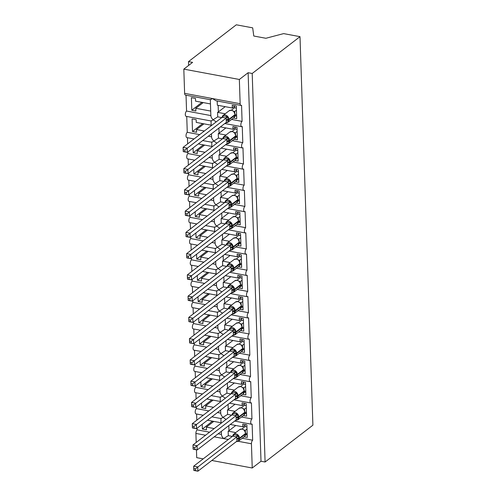 <?xml version="1.0" encoding="UTF-8"?>
<svg xmlns="http://www.w3.org/2000/svg" width="496" height="496" viewBox="0 0 496 496"><rect width="100%" height="100%" fill="white"/><g stroke="black" fill="none" stroke-linecap="round" stroke-linejoin="round"><path stroke-width="0.74" d="M242.191 438.259L252.662 440.206A2.784 1.24 100.5 0 0 251.435 443.771L252.235 468.001L261.008 461.249L265.087 462.005L312.895 425.19L300.006 36.661L283.631 33.61L265.868 38.273L253.778 36.022L252.681 27.85L236.307 24.8L188.505 61.616L188.629 65.422M210.85 115.574L186.558 111.054L186.031 95.195M210.701 111.067L195.796 108.295L195.889 111.017L191.803 110.255L191.388 97.675L195.474 98.431L195.56 101.153L210.459 103.931M203.217 102.579L195.796 108.295M221.755 117.608L217.725 116.858L213.088 119.784C211.544 118.178 210.819 116.777 210.918 115.587M216.188 121.892L213.088 119.784C211.637 120.881 210.967 121.185 211.085 120.689M252.662 440.206L252.129 424.055A2.784 1.24 -79.5 0 1 251.534 424.241A2.784 1.24 -79.5 0 1 250.74 421.91A2.784 1.24 -79.5 0 1 251.956 418.953L251.422 402.802A2.784 1.24 -79.5 0 1 250.827 402.988A2.784 1.24 -79.5 0 1 250.04 400.656A2.784 1.24 -79.5 0 1 251.255 397.699L250.716 381.548A2.784 1.24 -79.5 0 1 250.12 381.728A2.784 1.24 -79.5 0 1 249.333 379.397A2.784 1.24 -79.5 0 1 250.548 376.445L250.009 360.294A2.784 1.24 -79.5 0 1 249.42 360.474A2.784 1.24 -79.5 0 1 248.626 358.143A2.784 1.24 -79.5 0 1 249.841 355.192L249.308 339.035A2.784 1.24 -79.5 0 1 248.713 339.221A2.784 1.24 -79.5 0 1 247.919 336.889A2.784 1.24 -79.5 0 1 249.135 333.938L248.601 317.781A2.784 1.24 -79.5 0 1 248.006 317.967A2.784 1.24 -79.5 0 1 247.219 315.636A2.784 1.24 -79.5 0 1 248.434 312.678L247.895 296.527A2.784 1.24 -79.5 0 1 247.306 296.713A2.784 1.24 -79.5 0 1 246.512 294.382A2.784 1.24 -79.5 0 1 247.727 291.425L247.194 275.274A2.784 1.24 -79.5 0 1 246.599 275.46A2.784 1.24 -79.5 0 1 245.805 273.129A2.784 1.24 -79.5 0 1 247.02 270.171L246.487 254.02A2.784 1.24 -79.5 0 1 245.892 254.206A2.784 1.24 -79.5 0 1 245.105 251.875A2.784 1.24 -79.5 0 1 246.32 248.918L245.78 232.767A2.784 1.24 -79.5 0 1 245.185 232.946A2.784 1.24 -79.5 0 1 244.398 230.621A2.784 1.24 -79.5 0 1 245.613 227.664L245.074 211.513A2.784 1.24 -79.5 0 1 244.485 211.693A2.784 1.24 -79.5 0 1 243.691 209.362A2.784 1.24 -79.5 0 1 244.906 206.41L244.373 190.253A2.784 1.24 -79.5 0 1 243.778 190.439A2.784 1.24 -79.5 0 1 242.984 188.108A2.784 1.24 -79.5 0 1 244.199 185.157L243.666 169A2.784 1.24 -79.5 0 1 243.071 169.186A2.784 1.24 -79.5 0 1 242.284 166.854A2.784 1.24 -79.5 0 1 243.499 163.903L242.959 147.746A2.784 1.24 -79.5 0 1 242.364 147.932A2.784 1.24 -79.5 0 1 241.577 145.601A2.784 1.24 -79.5 0 1 242.792 142.643L242.259 126.492A2.784 1.24 -79.5 0 1 241.664 126.678A2.784 1.24 -79.5 0 1 240.87 124.347A2.784 1.24 -79.5 0 1 242.085 121.39L231.613 119.443M242.085 121.39L241.552 105.239A2.784 1.24 -79.5 0 1 240.957 105.425L216.008 100.781L212.387 98.53C210.93 99.628 210.261 99.932 210.378 99.436M240.957 105.425A2.784 1.24 -79.5 0 1 240.151 103.701L184.624 93.36A2.784 1.24 -79.5 0 0 185.43 95.083L210.378 99.727M211.55 136.828L208.308 136.226M199.665 134.614L187.265 132.308L186.738 116.448M204.352 131.012L196.503 129.549L196.596 132.271L192.51 131.508L192.095 118.928L196.174 119.691L196.267 122.407L211.166 125.184M203.924 123.833L196.503 129.549M222.462 138.861L218.432 138.111L213.795 141.044C212.251 139.432 211.525 138.031 211.618 136.84M216.895 143.146L213.795 141.044C212.344 142.135 211.674 142.439 211.792 141.943M242.792 142.643L232.32 140.697M212.257 158.081L209.014 157.48M200.372 155.874L187.965 153.562L187.916 151.937M205.053 152.266L197.21 150.803L197.296 153.524L193.217 152.762L193.056 147.975M198.326 143.914L211.873 146.438M187.643 143.877L187.438 137.708M204.631 145.086L197.21 150.803M223.163 160.115L219.139 159.365L214.501 162.297C212.958 160.685 212.232 159.29 212.325 158.1M217.601 164.405L214.501 162.297C213.044 163.395 212.375 163.692 212.493 163.196M243.499 163.903L233.021 161.95M212.964 179.341L209.721 178.734M201.078 177.128L188.672 174.815L188.616 173.191M205.759 173.519L197.916 172.056L198.003 174.778L193.924 174.022L193.762 169.229M199.032 165.168L212.573 167.691M188.35 165.131L188.145 158.962M205.338 166.346L197.916 172.056M223.87 181.369L219.846 180.618L215.208 183.551C213.664 181.939 212.939 180.544 213.032 179.354M218.302 185.659L215.208 183.551C213.751 184.648 213.082 184.946 213.199 184.45M244.199 185.157L233.728 183.204M213.671 200.595L210.422 199.987M201.785 198.381L189.379 196.069L189.323 194.444M206.466 194.773L198.617 193.316L198.71 196.032L194.624 195.275L194.469 190.483M199.739 186.422L213.28 188.945M189.057 186.384L188.852 180.215M206.038 187.6L198.617 193.316M224.576 202.622L220.546 201.872L215.909 204.805C214.365 203.199 213.64 201.798 213.733 200.607M219.009 206.913L215.909 204.805C214.458 205.902 213.788 206.2 213.906 205.71M244.906 206.41L234.434 204.457M214.371 221.848L211.129 221.241M202.486 219.635L190.08 217.322L190.03 215.698M207.173 216.027L199.324 214.57L199.417 217.285L195.331 216.529L195.17 211.736M200.44 207.681L213.987 210.199M189.763 207.638L189.559 201.469M206.745 208.853L199.324 214.57M225.283 223.876L221.253 223.132L216.616 226.058C215.072 224.452 214.346 223.051 214.439 221.861M219.716 228.166L216.616 226.058C215.159 227.156 214.495 227.459 214.613 226.963M245.613 227.664L235.135 225.711M215.078 243.102L211.835 242.501M203.193 240.889L190.786 238.582L190.731 236.952M207.874 237.28L200.031 235.823L200.117 238.545L196.038 237.782L195.877 232.99M201.147 228.935L214.694 231.452M190.464 228.892L190.259 222.723M207.452 230.107L200.031 235.823M225.984 245.136L221.96 244.385L217.322 247.312C215.779 245.706 215.053 244.305 215.146 243.114M220.416 249.42L217.322 247.312C215.865 248.409 215.196 248.713 215.314 248.217M246.32 248.918L235.842 246.971M215.785 264.356L212.542 263.754M203.899 262.142L191.493 259.836L191.437 258.205M208.58 258.54L200.731 257.077L200.824 259.799L196.738 259.036L196.583 254.243M201.853 250.189L215.394 252.712M191.171 250.151L190.966 243.976M208.153 251.36L200.731 257.077M226.691 266.389L222.661 265.639L218.029 268.565C216.479 266.96 215.76 265.558 215.853 264.368M221.123 270.673L218.029 268.565C216.572 269.663 215.903 269.967 216.02 269.471M247.02 270.171L236.549 268.224M216.485 285.609L213.243 285.008M204.606 283.396L192.2 281.089L192.144 279.459M209.287 279.794L201.438 278.33L201.531 281.052L197.445 280.29L197.29 275.497M202.554 271.442L216.101 273.966M191.878 271.405L191.673 265.23M208.859 272.614L201.438 278.33M227.397 287.643L223.367 286.893L218.73 289.819C217.186 288.213 216.461 286.812 216.554 285.622M221.83 291.927L218.73 289.819C217.279 290.916 216.609 291.22 216.727 290.724M247.727 291.425L237.255 289.478M217.192 306.863L213.95 306.261M205.307 304.656L192.901 302.343L192.851 300.719M209.994 301.047L202.145 299.584L202.232 302.306L198.152 301.543L197.991 296.757M203.261 292.696L216.808 295.219M192.578 292.659L192.374 286.483M209.566 293.868L202.145 299.584M228.098 308.896L224.074 308.146L219.437 311.079C217.893 309.467 217.167 308.066 217.26 306.875M222.537 313.181L219.437 311.079C217.98 312.176 217.316 312.474 217.428 311.978M248.434 312.678L237.956 310.732M217.899 328.123L214.656 327.515M206.014 325.909L193.607 323.597L193.552 321.972M210.695 322.301L202.852 320.838L202.938 323.559L198.859 322.803L198.698 318.01M203.968 313.949L217.515 316.473M193.285 313.912L193.08 307.743M210.273 315.121L202.852 320.838M228.805 330.15L224.781 329.4L220.143 332.332C218.6 330.72 217.874 329.325 217.967 328.135M223.237 334.44L220.143 332.332C218.686 333.43 218.017 333.727 218.135 333.231M249.135 333.938L238.663 331.985M218.606 349.376L215.363 348.769M206.72 347.163L194.314 344.85L194.258 343.226M211.401 343.554L203.552 342.091L203.645 344.813L199.559 344.057L199.404 339.264M204.674 335.203L218.215 337.726M193.992 335.166L193.787 328.997M210.974 336.381L203.552 342.091M229.512 351.404L225.482 350.653L220.844 353.586C219.3 351.974 218.575 350.579 218.674 349.389M223.944 355.694L220.844 353.586C219.393 354.683 218.724 354.981 218.841 354.485M249.841 355.192L239.37 353.239M219.306 370.63L216.064 370.022M207.421 368.416L195.015 366.104L194.965 364.479M212.108 364.808L204.259 363.351L204.352 366.067L200.266 365.31L200.105 360.518M205.375 356.457L218.922 358.98M194.699 356.419L194.494 350.25M211.68 357.635L204.259 363.351M230.218 372.657L226.188 371.907L221.551 374.84C220.007 373.234 219.282 371.833 219.375 370.642M224.651 376.948L221.551 374.84C220.1 375.937 219.43 376.235 219.548 375.745M250.548 376.445L240.076 374.492M220.013 391.883L216.771 391.282M208.128 389.67L195.722 387.357L195.666 385.733M212.809 386.062L204.966 384.605L205.053 387.326L200.973 386.564L200.812 381.771M206.082 377.716L219.629 380.234M195.399 377.673L195.195 371.504M212.387 378.888L204.966 384.605M230.919 393.911L226.895 393.167L222.258 396.093C220.714 394.487 219.988 393.086 220.081 391.896M225.358 398.201L222.258 396.093C220.801 397.191 220.131 397.494 220.249 396.998M251.255 397.699L240.777 395.746M220.72 413.137L217.477 412.536M208.835 410.924L196.428 408.617L196.373 406.987M213.516 407.315L205.666 405.858L205.759 408.58L201.674 407.817L201.519 403.025M206.789 398.97L220.329 401.487M196.106 398.927L195.901 392.758M213.088 400.142L205.666 405.858M231.626 415.171L227.602 414.42L222.964 417.347C221.421 415.741 220.695 414.34 220.788 413.149M226.058 419.455L222.964 417.347C221.507 418.444 220.838 418.748 220.956 418.252M251.956 418.953L241.484 417.006M217.205 100.998L217.341 105.208L232.308 107.998L232.221 105.276L236.301 106.039L236.722 118.618L233.467 118.011M225.221 113.776L217.577 112.35L217.725 116.858M225.184 106.671L218.376 111.91A4.08 1.624 178.1 0 1 217.577 112.35M220.416 126.902L233.015 129.251L232.922 126.53L237.007 127.292L237.423 139.872L234.174 139.264M225.928 135.03L218.283 133.604L218.432 138.111M225.891 127.925L219.083 133.17A4.08 1.624 178.1 0 1 218.283 133.604M221.117 148.161L233.721 150.505L233.628 147.783L237.714 148.546L238.13 161.126L234.881 160.524M226.635 156.283L218.99 154.857L219.139 159.365M226.598 149.178L219.79 154.423A4.08 1.624 178.1 0 1 218.99 154.857M221.824 169.415L234.422 171.759L234.335 169.037L238.415 169.799L238.836 182.379L235.581 181.778M227.335 177.537L219.691 176.111L219.846 180.618M227.304 170.432L220.497 175.677A4.08 1.624 178.1 0 1 219.691 176.111M222.53 190.669L235.129 193.012L235.042 190.29L239.122 191.053L239.537 203.633L236.288 203.031M228.042 198.791L220.398 197.371L220.546 201.872M228.005 191.685L221.197 196.931A4.08 1.624 178.1 0 1 220.398 197.371M223.231 211.922L235.836 214.266L235.743 211.55L239.828 212.307L240.244 224.893L236.995 224.285M228.749 220.044L221.104 218.624L221.253 223.132M228.712 212.939L221.904 218.184A4.08 1.624 178.1 0 1 221.104 218.624M223.938 233.176L236.542 235.519L236.449 232.804L240.535 233.56L240.951 246.146L237.696 245.539M229.45 241.298L221.811 239.878L221.96 244.385M229.419 234.199L222.611 239.438A4.08 1.624 178.1 0 1 221.811 239.878M224.645 254.429L237.243 256.779L237.156 254.057L241.236 254.814L241.657 267.4L238.402 266.792M230.156 262.558L222.512 261.132L222.661 265.639M230.119 255.452L223.318 260.691A4.08 1.624 178.1 0 1 222.512 261.132M225.351 275.683L237.95 278.033L237.857 275.311L241.943 276.074L242.358 288.653L239.109 288.046M230.863 283.811L223.219 282.385L223.367 286.893M230.826 276.706L224.018 281.945A4.08 1.624 178.1 0 1 223.219 282.385M226.052 296.937L238.657 299.286L238.564 296.565L242.649 297.327L243.065 309.907L239.816 309.299M231.57 305.065L223.925 303.639L224.074 308.146M231.533 297.96L224.725 303.205A4.08 1.624 178.1 0 1 223.925 303.639M226.759 318.196L239.357 320.54L239.27 317.818L243.35 318.581L243.772 331.161L240.517 330.559M232.271 326.318L224.632 324.892L224.781 329.4M232.24 319.213L225.432 324.458A4.08 1.624 178.1 0 1 224.632 324.892M227.466 339.45L240.064 341.794L239.977 339.072L244.057 339.834L244.478 352.414L241.223 351.813M232.977 347.572L225.333 346.152L225.482 350.653M232.94 340.467L226.133 345.712A4.08 1.624 178.1 0 1 225.333 346.152M228.166 360.704L240.771 363.047L240.678 360.325L244.764 361.088L245.179 373.674L241.93 373.066M233.684 368.826L226.04 367.406L226.188 371.907M233.647 361.72L226.839 366.966A4.08 1.624 178.1 0 1 226.04 367.406M228.873 381.957L241.478 384.301L241.385 381.585L245.47 382.342L245.886 394.928L242.637 394.32M234.391 390.079L226.746 388.659L226.895 393.167M234.354 382.98L227.546 388.219A4.08 1.624 178.1 0 1 226.746 388.659M229.58 403.211L242.178 405.561L242.091 402.839L246.171 403.595L246.593 416.181L243.338 415.574M235.092 411.333L227.447 409.913L227.602 414.42M235.061 404.234L228.253 409.473A4.08 1.624 178.1 0 1 227.447 409.913M221.421 434.391L218.178 433.789M209.541 432.177L197.135 429.871L197.079 428.24M214.222 428.575L206.373 427.112L206.466 429.834L202.38 429.071L202.225 424.278M207.489 420.224L221.036 422.747M196.813 420.186L196.608 414.011M213.795 421.395L206.373 427.112M232.333 436.424L228.303 435.674L228.154 431.167L235.798 432.593M221.489 434.403C221.396 435.593 222.121 436.995 223.665 438.6L228.303 435.674M230.287 424.464L242.885 426.814L242.798 424.092L246.878 424.849L247.293 437.435L244.044 436.827M235.761 425.487L228.954 430.726A4.08 1.624 178.1 0 1 228.154 431.167M188.505 61.616L192.591 62.378L183.818 69.13L239.345 79.472L248.118 72.714L261.008 461.249M239.345 79.472L240.151 103.701M211.079 120.987L186.13 116.337A2.784 1.24 -79.5 0 1 185.343 114.006A2.784 1.24 -79.5 0 1 186.558 111.054M183.818 69.13L184.624 93.36M197.135 429.871A2.784 1.24 100.5 0 0 195.901 433.436L196.199 442.451M196.447 449.804L196.707 457.665L203.186 458.868M203.224 415.245L196.001 413.9A2.784 1.24 -79.5 0 1 195.213 411.568A2.784 1.24 -79.5 0 1 196.428 408.617M202.517 393.991L195.3 392.646A2.784 1.24 -79.5 0 1 194.506 390.315A2.784 1.24 -79.5 0 1 195.722 387.357M201.816 372.738L194.593 371.392A2.784 1.24 -79.5 0 1 193.8 369.061A2.784 1.24 -79.5 0 1 195.015 366.104M201.109 351.484L193.886 350.139A2.784 1.24 -79.5 0 1 193.099 347.808A2.784 1.24 -79.5 0 1 194.314 344.85M200.403 330.224L193.186 328.885A2.784 1.24 -79.5 0 1 192.392 326.554A2.784 1.24 -79.5 0 1 193.607 323.597M199.702 308.971L192.479 307.625A2.784 1.24 -79.5 0 1 191.685 305.3A2.784 1.24 -79.5 0 1 192.901 302.343M198.995 287.717L191.772 286.372A2.784 1.24 -79.5 0 1 190.979 284.041A2.784 1.24 -79.5 0 1 192.2 281.089M198.288 266.464L191.065 265.118A2.784 1.24 -79.5 0 1 190.278 262.787A2.784 1.24 -79.5 0 1 191.493 259.836M197.582 245.21L190.365 243.865A2.784 1.24 -79.5 0 1 189.571 241.533A2.784 1.24 -79.5 0 1 190.786 238.582M196.881 223.956L189.658 222.611A2.784 1.24 -79.5 0 1 188.864 220.28A2.784 1.24 -79.5 0 1 190.08 217.322M196.174 202.703L188.951 201.357A2.784 1.24 -79.5 0 1 188.164 199.026A2.784 1.24 -79.5 0 1 189.379 196.069M195.467 181.449L188.244 180.104A2.784 1.24 -79.5 0 1 187.457 177.773A2.784 1.24 -79.5 0 1 188.672 174.815M194.761 160.189L187.544 158.85A2.784 1.24 -79.5 0 1 186.75 156.519A2.784 1.24 -79.5 0 1 187.965 153.562M194.06 138.936L186.837 137.59A2.784 1.24 -79.5 0 1 186.043 135.259A2.784 1.24 -79.5 0 1 187.265 132.308M232.308 107.998L234.503 106.305M233.015 129.251L235.209 127.559M233.721 150.505L235.91 148.819M234.422 171.759L236.617 170.072M235.129 193.012L237.324 191.326M235.836 214.266L238.03 212.579M236.542 235.519L238.731 233.833M237.243 256.779L239.438 255.087M237.95 278.033L240.145 276.34M238.657 299.286L240.845 297.594M239.357 320.54L241.552 318.854M240.064 341.794L242.259 340.107M240.771 363.047L242.966 361.361M241.478 384.301L243.666 382.614M242.178 405.561L244.373 403.868M242.885 426.814L245.08 425.122M252.235 468.001L211.829 460.48M248.118 72.714L252.204 73.476L265.087 462.005M300.006 36.661L252.204 73.476M202.38 429.071L212.462 421.147M201.674 407.817L211.761 399.894M200.973 386.564L211.054 378.64M200.266 365.31L210.347 357.387M199.559 344.057L209.641 336.133M198.859 322.803L208.94 314.873M198.152 301.543L208.233 293.62M197.445 280.29L207.526 272.366M196.738 259.036L206.826 251.112M196.038 237.782L206.119 229.859M195.331 216.529L205.412 208.605M194.624 195.275L204.705 187.352M193.924 174.022L204.005 166.098M193.217 152.762L203.298 144.838M192.51 131.508L202.591 123.585M191.803 110.255L201.884 102.331M212.468 421.302L213.633 421.519M211.761 400.049L212.927 400.266M211.06 378.795L212.226 379.012M210.354 357.542L211.519 357.759M209.647 336.288L210.812 336.505M208.946 315.034L210.112 315.251M208.239 293.775L209.405 293.992M207.533 272.521L208.698 272.738M206.826 251.267L207.991 251.484M206.125 230.014L207.291 230.231M205.418 208.76L206.584 208.977M204.712 187.507L205.877 187.724M204.005 166.253L205.17 166.47M203.304 144.993L204.47 145.21M202.597 123.74L203.763 123.957M201.891 102.486L203.056 102.703M245.743 433.225A0.93 0.372 178.1 0 1 245.632 433.405A3.987 3.199 -127.6 0 0 241.998 429.096A3.987 3.199 -127.6 0 0 239.686 429.592L233.548 434.322A3.987 3.199 52.4 0 1 235.86 433.826A3.987 3.199 52.4 0 1 239.494 438.135L239.506 438.644A3.987 3.199 52.4 0 1 238.433 441.155L244.571 436.424A3.987 3.199 -127.6 0 0 245.65 433.919A0.93 0.372 -1.9 0 0 245.762 433.733L244.454 430.385M244.193 430.038L245.272 430.361L244.677 430.677L243.927 429.902M193.812 468.571L193.868 470.27L195.498 470.574L195.443 468.875L193.812 468.571L193.682 466.19L197.768 466.947L197.904 471.2L193.824 470.437L193.682 466.19L232.705 436.133L233.263 434.589L238.365 435.538L238.545 441.018L237.255 441.415A2.04 0.372 92.7 0 0 237.131 441.037M195.443 468.875L236.79 436.895L232.705 436.133A2.04 1.358 110.9 0 0 233.988 434.626M195.498 470.574L197.904 471.2L236.97 441.118L236.79 436.895M247.157 433.268L245.725 434.372M245.055 424.514L245.123 426.566L241.967 429.003M247.014 429.015L245.272 430.361M245.123 426.566L246.946 426.907M245.235 430.392L245.427 432.165M238.365 435.538L236.828 436.864M238.545 441.018L237.491 440.987M247.213 434.986L245.663 434.694M245.036 411.971A0.93 0.372 178.1 0 1 244.925 412.151A3.987 3.199 -127.6 0 0 241.292 407.842A3.987 3.199 -127.6 0 0 238.985 408.338L232.841 413.069A3.987 3.199 52.4 0 1 235.154 412.573A3.987 3.199 52.4 0 1 238.787 416.882L238.805 417.39A3.987 3.199 52.4 0 1 237.727 419.895L243.865 415.171A3.987 3.199 -127.6 0 0 244.943 412.666A0.93 0.372 -1.9 0 0 245.055 412.48L243.747 409.132M243.486 408.785L244.565 409.107L243.97 409.423L243.22 408.648M193.105 447.318L193.161 449.016L194.792 449.32L194.736 447.621L193.105 447.318L192.975 444.937L197.061 445.693L197.203 449.946L193.118 449.184L192.975 444.937L232.041 414.848L232.556 413.329L237.658 414.284L237.838 419.765L236.549 420.162A2.04 0.372 92.7 0 0 236.425 419.783M194.736 447.621L236.084 415.642L231.998 414.879M194.792 449.32L197.203 449.946L236.263 419.864L236.084 415.642M246.45 412.015L245.024 413.118M244.354 403.26L244.423 405.313L241.261 407.749M246.314 407.762L244.565 409.107M244.423 405.313L246.239 405.654M244.528 409.138L244.72 410.905M237.658 414.284L236.121 415.611M237.838 419.765L236.784 419.734M246.512 413.732L244.962 413.441M244.33 390.718A0.93 0.372 178.1 0 1 244.224 390.898A3.987 3.199 -127.6 0 0 240.591 386.589A3.987 3.199 -127.6 0 0 238.278 387.085L232.134 391.815A3.987 3.199 52.4 0 1 234.447 391.319A3.987 3.199 52.4 0 1 238.08 395.628L238.099 396.137A3.987 3.199 52.4 0 1 237.02 398.641L243.158 393.917A3.987 3.199 -127.6 0 0 244.237 391.406A0.93 0.372 -1.9 0 0 244.348 391.226L243.046 387.878M242.78 387.531L243.865 387.853L243.263 388.17L242.513 387.395M192.398 426.064L192.454 427.763L194.085 428.067L194.029 426.368L192.398 426.064L192.274 423.683L196.354 424.44L196.497 428.693L192.411 427.93L192.274 423.683L231.297 393.626L231.849 392.076L236.952 393.03L237.138 398.511L235.848 398.908A2.04 0.372 92.7 0 0 235.724 398.53M194.029 426.368L235.377 394.388L231.297 393.626M194.085 428.067L196.497 428.693L235.557 398.61L235.377 394.388M245.749 390.761L244.317 391.865M243.648 382.007L243.716 384.059L240.56 386.496M245.607 386.508L243.865 387.853M243.716 384.059L245.539 384.4M243.821 387.878L244.013 389.651M236.952 393.03L235.42 394.357M237.138 398.511L236.084 398.48M245.805 392.472L244.255 392.187M243.629 369.464A0.93 0.372 178.1 0 1 243.517 369.644A3.987 3.199 -127.6 0 0 239.884 365.335A3.987 3.199 -127.6 0 0 237.572 365.831L231.434 370.562A3.987 3.199 52.4 0 1 233.746 370.066A3.987 3.199 52.4 0 1 237.379 374.375L237.392 374.883A3.987 3.199 52.4 0 1 236.313 377.388L242.457 372.657A3.987 3.199 -127.6 0 0 243.536 370.152A0.93 0.372 -1.9 0 0 243.641 369.973L242.339 366.625M242.079 366.277L243.158 366.6L242.563 366.91L241.812 366.141M191.692 404.81L191.754 406.509L193.384 406.813L193.328 405.114L191.692 404.81L191.568 402.423L195.647 403.186L195.79 407.439L191.71 406.677L191.568 402.423L230.59 372.372L231.142 370.822L236.251 371.771L236.431 377.258L235.141 377.648A2.04 0.372 92.7 0 0 235.017 377.276M193.328 405.114L234.67 373.135L230.59 372.372M193.384 406.813L195.79 407.439L234.856 377.357L234.67 373.135M245.043 369.508L243.61 370.605M242.941 360.747L243.009 362.805L239.853 365.236M244.9 365.254L243.158 366.6M243.009 362.805L244.832 363.146M243.114 366.625L243.307 368.398M236.251 371.771L234.713 373.097M236.431 377.258L235.377 377.22M245.098 371.219L243.548 370.934M242.922 348.204A0.93 0.372 178.1 0 1 242.811 348.39A3.987 3.199 -127.6 0 0 239.177 344.081A3.987 3.199 -127.6 0 0 236.865 344.577L230.727 349.308A3.987 3.199 52.4 0 1 233.039 348.812A3.987 3.199 52.4 0 1 236.673 353.121L236.691 353.629A3.987 3.199 52.4 0 1 235.612 356.134L241.75 351.404A3.987 3.199 -127.6 0 0 242.829 348.899A0.93 0.372 -1.9 0 0 242.941 348.719L241.633 345.371M241.372 345.018L242.451 345.346L241.856 345.656L241.106 344.887M190.991 383.557L191.047 385.249L192.677 385.553L192.622 383.861L190.991 383.557L190.861 381.17L194.947 381.932L195.083 386.179L191.003 385.423L190.861 381.17L229.927 351.087L230.442 349.568L235.544 350.517L235.724 356.004L234.434 356.395A2.04 0.372 92.7 0 0 234.31 356.016M192.622 383.861L233.969 351.875L229.884 351.118M192.677 385.553L195.083 386.179L234.149 356.097L233.969 351.875M244.336 348.248L242.904 349.351M242.24 339.493L242.308 341.552L239.146 343.982M244.193 344.001L242.451 345.346M242.308 341.552L244.125 341.893M242.414 345.371L242.606 347.144M235.544 350.517L234.007 351.844M235.724 356.004L234.67 355.967M244.392 349.965L242.848 349.68M242.215 326.951A0.93 0.372 178.1 0 1 242.104 327.137A3.987 3.199 -127.6 0 0 238.477 322.828A3.987 3.199 -127.6 0 0 236.164 323.324L230.02 328.054A3.987 3.199 52.4 0 1 232.333 327.552A3.987 3.199 52.4 0 1 235.966 331.867L235.984 332.376A3.987 3.199 52.4 0 1 234.906 334.881L241.044 330.15A3.987 3.199 -127.6 0 0 242.122 327.645A0.93 0.372 -1.9 0 0 242.234 327.465L240.932 324.111M240.665 323.764L241.744 324.086L241.149 324.403L240.399 323.634M190.284 362.297L190.34 363.996L191.971 364.3L191.915 362.601L190.284 362.297L190.154 359.916L194.24 360.679L194.382 364.926L190.297 364.169L190.154 359.916L229.22 329.834L229.735 328.315L234.837 329.263L235.023 334.75L233.728 335.141A2.04 0.372 92.7 0 0 233.61 334.763M191.915 362.601L233.263 330.621L229.177 329.865M191.971 364.3L194.382 364.926L233.405 334.874L233.263 330.621M243.629 326.994L242.203 328.098M241.533 318.24L241.602 320.298L238.44 322.729M243.493 322.747L241.744 324.086M241.602 320.298L243.418 320.633M241.707 324.117L241.899 325.891M234.837 329.263L233.3 330.59M235.023 334.75L233.969 334.713M243.691 328.712L242.141 328.426M241.509 305.697A0.93 0.372 178.1 0 1 241.403 305.883A3.987 3.199 -127.6 0 0 237.77 301.574A3.987 3.199 -127.6 0 0 235.457 302.07L229.319 306.795A3.987 3.199 52.4 0 1 231.626 306.299A3.987 3.199 52.4 0 1 235.259 310.608L235.278 311.122A3.987 3.199 52.4 0 1 234.199 313.627L240.343 308.896A3.987 3.199 -127.6 0 0 241.416 306.392A0.93 0.372 -1.9 0 0 241.527 306.206L240.225 302.858M239.965 302.51L241.044 302.833L240.442 303.149L239.692 302.374M189.577 341.043L189.633 342.742L191.27 343.046L191.208 341.347L189.577 341.043L189.453 338.663L193.533 339.425L193.676 343.672L189.59 342.916L189.453 338.663L228.476 308.611L229.028 307.061L234.131 308.01L234.317 313.497L233.027 313.887A2.04 0.372 92.7 0 0 232.903 313.509M191.208 341.347L232.556 309.368L228.476 308.611M191.27 343.046L193.676 343.672L232.698 313.621L232.556 309.368M242.928 305.741L241.496 306.844M240.827 296.986L240.895 299.045L237.739 301.475M242.786 301.494L241.044 302.833M240.895 299.045L242.718 299.379M241 302.864L241.192 304.637M234.131 308.01L232.599 309.337M234.317 313.497L233.263 313.46M242.984 307.458L241.434 307.167M240.808 284.444A0.93 0.372 178.1 0 1 240.696 284.63A3.987 3.199 -127.6 0 0 237.063 280.314A3.987 3.199 -127.6 0 0 234.751 280.817L228.613 285.541A3.987 3.199 52.4 0 1 230.925 285.045A3.987 3.199 52.4 0 1 234.558 289.354L234.571 289.869A3.987 3.199 52.4 0 1 233.492 292.373L239.636 287.643A3.987 3.199 -127.6 0 0 240.715 285.138A0.93 0.372 -1.9 0 0 240.827 284.952L239.518 281.604M239.258 281.257L240.337 281.579L239.742 281.895L238.991 281.12M188.877 319.79L188.933 321.489L190.563 321.792L190.507 320.094L188.877 319.79L188.747 317.409L192.832 318.165L192.969 322.419L188.889 321.656L188.747 317.409L227.769 287.351L228.327 285.808L233.43 286.756L233.61 292.243L232.32 292.634A2.04 0.372 92.7 0 0 232.196 292.256M190.507 320.094L231.855 288.114L227.769 287.351M190.563 321.792L192.969 322.419L232.035 292.336L231.855 288.114M242.222 284.487L240.789 285.591M240.12 275.733L240.188 277.785L237.032 280.221M242.079 280.234L240.337 281.579M240.188 277.785L242.011 278.126M240.3 281.61L240.486 283.383M233.43 286.756L231.892 288.083M233.61 292.243L232.556 292.206M242.277 286.204L240.727 285.913M240.101 263.19A0.93 0.372 178.1 0 1 239.99 263.37A3.987 3.199 -127.6 0 0 236.356 259.061A3.987 3.199 -127.6 0 0 234.044 259.557L227.906 264.287A3.987 3.199 52.4 0 1 230.218 263.791A3.987 3.199 52.4 0 1 233.852 268.1L233.87 268.609A3.987 3.199 52.4 0 1 232.791 271.12L238.929 266.389A3.987 3.199 -127.6 0 0 240.008 263.884A0.93 0.372 -1.9 0 0 240.12 263.698L238.812 260.35M238.551 260.003L239.63 260.326L239.035 260.642L238.285 259.867M188.17 298.536L188.226 300.235L189.856 300.539L189.801 298.84L188.17 298.536L188.04 296.155L192.126 296.912L192.268 301.165L188.182 300.402L188.04 296.155L227.106 266.067L227.621 264.554L232.723 265.503L232.903 270.983L231.613 271.38A2.04 0.372 92.7 0 0 231.489 271.002M189.801 298.84L231.148 266.86L227.063 266.098M189.856 300.539L192.268 301.165L231.291 271.114L231.148 266.86M241.515 263.233L240.083 264.337M239.419 254.479L239.487 256.531L236.325 258.968M241.378 258.98L239.63 260.326M239.487 256.531L241.304 256.872M239.593 260.357L239.785 262.13M232.723 265.503L231.186 266.829M232.903 270.983L231.849 270.952M241.577 264.951L240.027 264.659M239.394 241.936A0.93 0.372 178.1 0 1 239.289 242.116A3.987 3.199 -127.6 0 0 235.656 237.807A3.987 3.199 -127.6 0 0 233.343 238.303L227.199 243.034A3.987 3.199 52.4 0 1 229.512 242.538A3.987 3.199 52.4 0 1 233.145 246.847L233.163 247.355A3.987 3.199 52.4 0 1 232.085 249.86L238.223 245.136A3.987 3.199 -127.6 0 0 239.301 242.631A0.93 0.372 -1.9 0 0 239.413 242.445L238.111 239.097M237.844 238.75L238.923 239.072L238.328 239.388L237.578 238.613M187.463 277.283L187.519 278.981L189.15 279.285L189.094 277.586L187.463 277.283L187.339 274.902L191.419 275.658L191.561 279.911L187.476 279.149L187.339 274.902L226.362 244.844L226.914 243.294L232.016 244.249L232.202 249.73L230.913 250.127A2.04 0.372 92.7 0 0 230.789 249.748M189.094 277.586L230.442 245.607L226.362 244.844M189.15 279.285L191.561 279.911L230.621 249.829L230.442 245.607M240.814 241.98L239.382 243.083M238.712 233.225L238.781 235.278L235.619 237.714M240.672 237.727L238.923 239.072M238.781 235.278L240.603 235.619M238.886 239.103L239.078 240.87M232.016 244.249L230.479 245.576M232.202 249.73L231.148 249.699M240.87 243.697L239.32 243.406M238.694 220.683A0.93 0.372 178.1 0 1 238.582 220.863A3.987 3.199 -127.6 0 0 234.949 216.554A3.987 3.199 -127.6 0 0 232.636 217.05L226.498 221.78A3.987 3.199 52.4 0 1 228.811 221.284A3.987 3.199 52.4 0 1 232.444 225.593L232.457 226.102A3.987 3.199 52.4 0 1 231.378 228.606L237.522 223.882A3.987 3.199 -127.6 0 0 238.601 221.371A0.93 0.372 -1.9 0 0 238.706 221.191L237.404 217.843M237.144 217.496L238.223 217.818L237.627 218.135L236.877 217.36M186.756 256.029L186.818 257.728L188.449 258.032L188.393 256.333L186.756 256.029L186.632 253.642L190.712 254.405L190.855 258.658L186.775 257.895L186.632 253.642L225.655 223.591L226.207 222.041L231.316 222.995L231.496 228.476L230.206 228.873A2.04 0.372 92.7 0 0 230.082 228.495M188.393 256.333L229.735 224.353L225.655 223.591M188.449 258.032L190.855 258.658L229.921 228.575L229.735 224.353M240.107 220.726L238.675 221.824M238.006 211.972L238.074 214.024L234.918 216.454M239.965 216.473L238.223 217.818M238.074 214.024L239.897 214.365M238.179 217.843L238.371 219.616M231.316 222.995L229.778 224.322M231.496 228.476L230.442 228.445M240.163 222.437L238.613 222.152M237.987 199.429A0.93 0.372 178.1 0 1 237.875 199.609A3.987 3.199 -127.6 0 0 234.242 195.3A3.987 3.199 -127.6 0 0 231.93 195.796L225.792 200.527A3.987 3.199 52.4 0 1 228.104 200.031A3.987 3.199 52.4 0 1 231.737 204.34L231.756 204.848A3.987 3.199 52.4 0 1 230.677 207.353L236.815 202.622A3.987 3.199 -127.6 0 0 237.894 200.117A0.93 0.372 -1.9 0 0 238.006 199.938L236.697 196.59M236.437 196.242L237.516 196.565L236.921 196.875L236.17 196.106M186.056 234.775L186.112 236.474L187.742 236.778L187.686 235.079L186.056 234.775L185.926 232.388L190.011 233.151L190.148 237.404L186.068 236.642L185.926 232.388L224.948 202.337L225.506 200.787L230.609 201.736L230.789 207.223L229.499 207.613A2.04 0.372 92.7 0 0 229.375 207.235M187.686 235.079L229.034 203.1L224.948 202.337M187.742 236.778L190.148 237.404L229.214 207.316L229.034 203.1M239.401 199.473L237.968 200.57M237.305 190.712L237.373 192.77L234.211 195.201M239.258 195.219L237.516 196.565M237.373 192.77L239.19 193.111M237.479 196.59L237.671 198.363M230.609 201.736L229.071 203.062M230.789 207.223L229.735 207.185M239.456 201.184L237.906 200.899M237.28 178.169A0.93 0.372 178.1 0 1 237.169 178.355A3.987 3.199 -127.6 0 0 233.535 174.046A3.987 3.199 -127.6 0 0 231.229 174.542L225.085 179.273A3.987 3.199 52.4 0 1 227.397 178.777A3.987 3.199 52.4 0 1 231.031 183.086L231.049 183.594A3.987 3.199 52.4 0 1 229.97 186.099L236.108 181.369A3.987 3.199 -127.6 0 0 237.187 178.864A0.93 0.372 -1.9 0 0 237.299 178.684L235.991 175.336M235.73 174.983L236.809 175.311L236.214 175.621L235.464 174.852M185.349 213.522L185.405 215.214L187.035 215.518L186.98 213.826L185.349 213.522L185.219 211.135L189.305 211.897L189.447 216.144L185.361 215.388L185.219 211.135L224.285 181.052L224.8 179.533L229.902 180.482L230.082 185.969L228.792 186.36A2.04 0.372 92.7 0 0 228.668 185.981M186.98 213.826L228.327 181.84L224.242 181.083M187.035 215.518L189.447 216.144L228.47 186.093L228.327 181.84M238.694 178.213L237.268 179.316M236.598 169.458L236.666 171.517L233.504 173.947M238.557 173.966L236.809 175.311M236.666 171.517L238.483 171.852M236.772 175.336L236.964 177.109M229.902 180.482L228.365 181.809M230.082 185.969L229.028 185.932M238.756 179.93L237.206 179.645M236.573 156.916A0.93 0.372 178.1 0 1 236.468 157.102A3.987 3.199 -127.6 0 0 232.835 152.793A3.987 3.199 -127.6 0 0 230.522 153.289L224.384 158.013A3.987 3.199 52.4 0 1 226.691 157.517A3.987 3.199 52.4 0 1 230.324 161.832L230.342 162.341A3.987 3.199 52.4 0 1 229.264 164.846L235.402 160.115A3.987 3.199 -127.6 0 0 236.48 157.61A0.93 0.372 -1.9 0 0 236.592 157.43L235.29 154.076M235.023 153.729L236.108 154.051L235.507 154.368L234.757 153.599M184.642 192.262L184.698 193.961L186.329 194.265L186.273 192.566L184.642 192.262L184.518 189.881L188.598 190.644L188.74 194.891L184.655 194.134L184.518 189.881L223.541 159.83L224.093 158.28L229.195 159.228L229.381 164.715L228.092 165.106A2.04 0.372 92.7 0 0 227.968 164.728M186.273 192.566L227.621 160.586L223.541 159.83M186.329 194.265L188.74 194.891L227.763 164.839L227.621 160.586M237.993 156.959L236.561 158.063M235.891 148.205L235.96 150.263L232.804 152.694M237.851 152.712L236.108 154.051M235.96 150.263L237.782 150.598M236.065 154.082L236.257 155.856M229.195 159.228L227.664 160.555M229.381 164.715L228.327 164.678M238.049 158.677L236.499 158.391M235.873 135.662A0.93 0.372 178.1 0 1 235.761 135.848A3.987 3.199 -127.6 0 0 232.128 131.539A3.987 3.199 -127.6 0 0 229.815 132.035L223.677 136.76A3.987 3.199 52.4 0 1 225.99 136.264A3.987 3.199 52.4 0 1 229.623 140.573L229.636 141.087A3.987 3.199 52.4 0 1 228.557 143.592L234.701 138.861A3.987 3.199 -127.6 0 0 235.78 136.357A0.93 0.372 -1.9 0 0 235.885 136.171L234.583 132.823M234.323 132.475L235.402 132.798L234.806 133.114L234.056 132.339M183.942 171.008L183.997 172.707L185.628 173.011L185.572 171.312L183.942 171.008L183.811 168.628L187.891 169.39L188.034 173.637L183.954 172.881L183.811 168.628L222.834 138.576L223.392 137.026L228.495 137.975L228.675 143.462L227.385 143.852A2.04 0.372 92.7 0 0 227.261 143.474M185.572 171.312L226.92 139.333L222.834 138.576M185.628 173.011L188.034 173.637L227.1 143.555L226.92 139.333M237.286 135.706L235.854 136.809M235.185 126.951L235.253 129.01L232.097 131.44M237.144 131.459L235.402 132.798M235.253 129.01L237.076 129.344M235.358 132.829L235.55 134.602M228.495 137.975L226.957 139.302M228.675 143.462L227.621 143.425M237.342 137.423L235.792 137.132M235.166 114.409A0.93 0.372 178.1 0 1 235.054 114.595A3.987 3.199 -127.6 0 0 231.421 110.279A3.987 3.199 -127.6 0 0 229.109 110.782L222.971 115.506A3.987 3.199 52.4 0 1 225.283 115.01A3.987 3.199 52.4 0 1 228.916 119.319L228.935 119.834A3.987 3.199 52.4 0 1 227.856 122.338L233.994 117.608A3.987 3.199 -127.6 0 0 235.073 115.103A0.93 0.372 -1.9 0 0 235.185 114.917L233.876 111.569M233.616 111.222L234.695 111.544L234.1 111.86L233.349 111.085M183.235 149.755L183.291 151.454L184.921 151.757L184.865 150.059L183.235 149.755L183.105 147.374L187.19 148.13L187.327 152.384L183.247 151.621L183.105 147.374L222.171 117.285L222.685 115.773L227.788 116.721L227.968 122.208L226.678 122.599A2.04 0.372 92.7 0 0 226.554 122.221M184.865 150.059L226.213 118.079L222.127 117.316M184.921 151.757L187.327 152.384L226.356 122.332L226.213 118.079M236.58 114.452L235.147 115.556M234.484 105.698L234.552 107.75L231.39 110.186M236.443 110.199L234.695 111.544M234.552 107.75L236.369 108.091M234.658 111.575L234.85 113.348M227.788 116.721L226.25 118.048M227.968 122.208L226.914 122.171M236.635 116.169L235.092 115.878M251.435 443.771L238.204 441.31M228.365 439.475L214.216 436.84M205.573 435.234L195.901 433.436M228.954 430.726L228.786 425.618M228.253 409.473L228.079 404.364M227.546 388.219L227.379 383.11M226.839 366.966L226.672 361.857M226.133 345.712L225.965 340.603M225.432 324.458L225.258 319.35M224.725 303.205L224.558 298.096M224.018 281.945L223.851 276.836M223.318 260.691L223.144 255.583M222.611 239.438L222.437 234.329M221.904 218.184L221.737 213.075M221.197 196.931L221.03 191.822M220.497 175.677L220.323 170.568M219.79 154.423L219.623 149.315M219.083 133.17L218.916 128.061M218.376 111.91L218.159 105.363M236.778 439.344A2.04 0.812 -1.9 0 1 238.657 438.867A0.93 0.372 -1.9 0 0 239.506 438.644L245.65 433.919L245.632 433.405L239.494 438.135A0.93 0.372 178.1 0 1 238.638 438.352A2.04 0.812 -1.9 0 0 236.759 438.836M244.578 430.423A2.04 1.358 110.9 0 0 245.247 430.348M236.747 436.895A2.04 0.372 92.7 0 0 237.051 435.197M236.071 418.091A2.04 0.812 -1.9 0 1 237.95 417.613A0.93 0.372 -1.9 0 0 238.805 417.39L244.943 412.666L244.925 412.151L238.787 416.882A0.93 0.372 178.1 0 1 237.931 417.099A2.04 0.812 -1.9 0 0 236.053 417.582M243.871 409.169A2.04 1.358 110.9 0 0 244.54 409.095M236.046 415.642A2.04 0.372 92.7 0 0 236.344 413.943M232.029 414.892A2.04 1.358 110.9 0 0 233.281 413.373M235.364 396.837A2.04 0.812 -1.9 0 1 237.243 396.354A0.93 0.372 -1.9 0 0 238.099 396.137L244.237 391.406L244.224 390.898L238.08 395.628A0.93 0.372 178.1 0 1 237.231 395.845A2.04 0.812 -1.9 0 0 235.352 396.329M243.164 387.915A2.04 1.358 110.9 0 0 243.834 387.841M235.34 394.382A2.04 0.372 92.7 0 0 235.637 392.689M231.322 393.638A2.04 1.358 110.9 0 0 232.574 392.119M234.664 375.584A2.04 0.812 -1.9 0 1 236.542 375.1A0.93 0.372 -1.9 0 0 237.392 374.883L243.536 370.152L243.517 369.644L237.379 374.375A0.93 0.372 178.1 0 1 236.524 374.592A2.04 0.812 -1.9 0 0 234.645 375.069M242.463 366.662A2.04 1.358 110.9 0 0 243.127 366.587M234.633 373.128A2.04 0.372 92.7 0 0 234.937 371.436M230.615 372.384A2.04 1.358 110.9 0 0 231.874 370.865M233.957 354.33A2.04 0.812 -1.9 0 1 235.836 353.846A0.93 0.372 -1.9 0 0 236.691 353.629L242.829 348.899L242.811 348.39L236.673 353.121A0.93 0.372 178.1 0 1 235.817 353.338A2.04 0.812 -1.9 0 0 233.938 353.815M241.757 345.408A2.04 1.358 110.9 0 0 242.426 345.334M233.932 351.875A2.04 0.372 92.7 0 0 234.23 350.182M229.915 351.131A2.04 1.358 110.9 0 0 231.167 349.612M233.25 333.07A2.04 0.812 -1.9 0 1 235.129 332.593A0.93 0.372 -1.9 0 0 235.984 332.376L242.122 327.645L242.104 327.137L235.966 331.867A0.93 0.372 178.1 0 1 235.11 332.084A2.04 0.812 -1.9 0 0 233.232 332.562M241.05 324.148A2.04 1.358 110.9 0 0 241.719 324.08M233.225 330.621A2.04 0.372 92.7 0 0 233.523 328.929M229.208 329.871A2.04 1.358 110.9 0 0 230.46 328.358M232.543 311.817A2.04 0.812 -1.9 0 1 234.422 311.339A0.93 0.372 -1.9 0 0 235.278 311.122L241.416 306.392L241.403 305.883L235.259 310.608A0.93 0.372 178.1 0 1 234.41 310.831A2.04 0.812 -1.9 0 0 232.531 311.308M240.349 302.895A2.04 1.358 110.9 0 0 241.013 302.827M232.519 309.368A2.04 0.372 92.7 0 0 232.816 307.675M228.501 308.617A2.04 1.358 110.9 0 0 229.753 307.105M231.843 290.563A2.04 0.812 -1.9 0 1 233.721 290.086A0.93 0.372 -1.9 0 0 234.571 289.869L240.715 285.138L240.696 284.63L234.558 289.354A0.93 0.372 178.1 0 1 233.703 289.571A2.04 0.812 -1.9 0 0 231.824 290.055M239.642 281.641A2.04 1.358 110.9 0 0 240.312 281.567M231.812 288.114A2.04 0.372 92.7 0 0 232.116 286.415M227.794 287.364A2.04 1.358 110.9 0 0 229.053 285.845M231.136 269.309A2.04 0.812 -1.9 0 1 233.015 268.832A0.93 0.372 -1.9 0 0 233.87 268.609L240.008 263.884L239.99 263.37L233.852 268.1A0.93 0.372 178.1 0 1 232.996 268.317A2.04 0.812 -1.9 0 0 231.117 268.801M238.936 260.388A2.04 1.358 110.9 0 0 239.605 260.313M231.111 266.86A2.04 0.372 92.7 0 0 231.409 265.162M227.094 266.11A2.04 1.358 110.9 0 0 228.346 264.591M230.429 248.056A2.04 0.812 -1.9 0 1 232.308 247.572A0.93 0.372 -1.9 0 0 233.163 247.355L239.301 242.631L239.289 242.116L233.145 246.847A0.93 0.372 178.1 0 1 232.295 247.064A2.04 0.812 -1.9 0 0 230.417 247.547M238.229 239.134A2.04 1.358 110.9 0 0 238.898 239.06M230.404 245.601A2.04 0.372 92.7 0 0 230.702 243.908M226.387 244.857A2.04 1.358 110.9 0 0 227.639 243.338M229.729 226.802A2.04 0.812 -1.9 0 1 231.607 226.319A0.93 0.372 -1.9 0 0 232.457 226.102L238.601 221.371L238.582 220.863L232.444 225.593A0.93 0.372 178.1 0 1 231.589 225.81A2.04 0.812 -1.9 0 0 229.71 226.294M237.528 217.88A2.04 1.358 110.9 0 0 238.192 217.806M229.698 224.347A2.04 0.372 92.7 0 0 230.001 222.654M225.68 223.603A2.04 1.358 110.9 0 0 226.932 222.084M229.022 205.549A2.04 0.812 -1.9 0 1 230.9 205.065A0.93 0.372 -1.9 0 0 231.756 204.848L237.894 200.117L237.875 199.609L231.737 204.34A0.93 0.372 178.1 0 1 230.882 204.557A2.04 0.812 -1.9 0 0 229.003 205.034M236.821 196.627A2.04 1.358 110.9 0 0 237.491 196.552M228.991 203.093A2.04 0.372 92.7 0 0 229.295 201.401M224.979 202.349A2.04 1.358 110.9 0 0 226.232 200.83M228.315 184.295A2.04 0.812 -1.9 0 1 230.194 183.811A0.93 0.372 -1.9 0 0 231.049 183.594L237.187 178.864L237.169 178.355L231.031 183.086A0.93 0.372 178.1 0 1 230.175 183.303A2.04 0.812 -1.9 0 0 228.296 183.78M236.115 175.373A2.04 1.358 110.9 0 0 236.784 175.299M228.29 181.84A2.04 0.372 92.7 0 0 228.588 180.147M224.273 181.09A2.04 1.358 110.9 0 0 225.525 179.577M227.608 163.035A2.04 0.812 -1.9 0 1 229.487 162.558A0.93 0.372 -1.9 0 0 230.342 162.341L236.48 157.61L236.468 157.102L230.324 161.832A0.93 0.372 178.1 0 1 229.474 162.049A2.04 0.812 -1.9 0 0 227.596 162.527M235.408 154.113A2.04 1.358 110.9 0 0 236.077 154.045M227.583 160.586A2.04 0.372 92.7 0 0 227.881 158.894M223.566 159.836A2.04 1.358 110.9 0 0 224.818 158.323M226.908 141.782A2.04 0.812 -1.9 0 1 228.786 141.304A0.93 0.372 -1.9 0 0 229.636 141.087L235.78 136.357L235.761 135.848L229.623 140.573A0.93 0.372 178.1 0 1 228.768 140.796A2.04 0.812 -1.9 0 0 226.889 141.273M234.707 132.86A2.04 1.358 110.9 0 0 235.371 132.792M226.877 139.333A2.04 0.372 92.7 0 0 227.18 137.64M222.859 138.582A2.04 1.358 110.9 0 0 224.118 137.07M226.201 120.528A2.04 0.812 -1.9 0 1 228.079 120.051A0.93 0.372 -1.9 0 0 228.935 119.834L235.073 115.103L235.054 114.595L228.916 119.319A0.93 0.372 178.1 0 1 228.061 119.536A2.04 0.812 -1.9 0 0 226.182 120.02M234 111.606A2.04 1.358 110.9 0 0 234.67 111.532M226.176 118.079A2.04 0.372 92.7 0 0 226.474 116.38M222.158 117.329A2.04 1.358 110.9 0 0 223.411 115.81M241.664 126.678L224.787 123.535M242.364 147.932L225.494 144.789M243.071 169.186L226.195 166.042M243.778 190.439L226.901 187.296M244.485 211.693L227.608 208.556M245.185 232.946L228.315 229.809M245.892 254.206L229.016 251.063M246.599 275.46L229.722 272.316M247.306 296.713L230.429 293.57M248.006 317.967L231.136 314.824M248.713 339.221L231.837 336.077M249.42 360.474L232.543 357.337M250.12 381.728L233.25 378.591M250.827 402.988L233.951 399.844M251.534 424.241L234.658 421.098M220.956 418.543L211.866 416.851M220.249 397.29L211.16 395.597M219.542 376.036L210.453 374.344M218.835 354.783L209.752 353.09M218.135 333.529L209.045 331.836M217.428 312.275L208.339 310.583M216.721 291.022L207.638 289.329M216.02 269.762L206.931 268.076M215.314 248.508L206.224 246.816M214.607 227.255L205.518 225.562M213.9 206.001L204.817 204.309M213.199 184.748L204.11 183.055M212.493 163.494L203.403 161.801M211.786 142.24L202.703 140.548M221.439 434.781L221.321 431.365M221.055 423.311L220.9 418.537M220.732 413.521L220.621 410.111M220.348 402.058L220.193 397.284M220.026 392.268L219.914 388.858M219.647 380.798L219.486 376.024M219.319 371.014L219.207 367.604M218.941 359.544L218.779 354.77M218.618 349.761L218.5 346.351M218.234 338.291L218.079 333.517M217.911 328.507L217.8 325.097M217.533 317.037L217.372 312.263M217.205 307.253L217.093 303.843M216.826 295.783L216.665 291.009M216.498 286L216.386 282.59M216.12 274.53L215.965 269.756M215.797 264.74L215.686 261.33M215.413 253.276L215.258 248.502M215.09 243.486L214.979 240.076M214.712 232.023L214.551 227.249M214.384 222.233L214.272 218.823M214.005 210.763L213.844 205.989M213.683 200.979L213.565 197.569M213.299 189.509L213.144 184.735M212.976 179.726L212.865 176.316M212.592 168.256L212.437 163.482M212.269 158.472L212.158 155.062M211.891 147.002L211.73 142.228M211.563 137.218L211.451 133.808M211.184 125.748L211.029 120.974M210.862 115.965L210.323 99.721M239.686 429.592L242.197 429.034L244.516 430.354M236.152 441.744L238.433 441.155M233.548 434.322L232.395 436.375M245.762 433.733L244.571 436.424M238.985 408.338L241.49 407.78L243.809 409.101M235.445 420.49L237.727 419.895M232.841 413.069L231.688 415.121M245.055 412.48L243.865 415.171M238.278 387.085L240.789 386.527L243.102 387.847M234.738 399.237L237.02 398.641M232.134 391.815L230.981 393.867M244.348 391.226L243.158 393.917M237.572 365.831L240.083 365.273L242.401 366.587M234.038 377.983L236.313 377.388M231.434 370.562L230.274 372.614M243.641 369.973L242.457 372.657M236.865 344.577L239.376 344.019L241.695 345.334M233.331 356.729L235.612 356.134M230.727 349.308L229.574 351.36M242.941 348.719L241.75 351.404M236.164 323.324L238.669 322.766L240.988 324.08M232.624 335.476L234.906 334.881M230.02 328.054L228.867 330.107M242.234 327.465L241.044 330.15M235.457 302.07L237.968 301.512L240.287 302.827M231.917 314.216L234.199 313.627M229.319 306.795L228.16 308.847M241.527 306.206L240.343 308.896M234.751 280.817L237.262 280.259L239.58 281.573M231.217 292.962L233.492 292.373M228.613 285.541L227.453 287.593M240.827 284.952L239.636 287.643M234.044 259.557L236.555 258.999L238.874 260.319M230.51 271.709L232.791 271.12M227.906 264.287L226.753 266.34M240.12 263.698L238.929 266.389M233.343 238.303L235.854 237.745L238.167 239.066M229.803 250.455L232.085 249.86M227.199 243.034L226.046 245.086M239.413 242.445L238.223 245.136M232.636 217.05L235.147 216.492L237.466 217.812M229.102 229.202L231.378 228.606M226.498 221.78L225.339 223.832M238.706 221.191L237.522 223.882M231.93 195.796L234.441 195.238L236.759 196.552M228.396 207.948L230.677 207.353M225.792 200.527L224.638 202.579M238.006 199.938L236.815 202.622M231.229 174.542L233.734 173.984L236.053 175.299M227.689 186.694L229.97 186.099M225.085 179.273L223.932 181.325M237.299 178.684L236.108 181.369M230.522 153.289L233.033 152.731L235.352 154.045M226.982 165.441L229.264 164.846M224.384 158.013L223.225 160.072M236.592 157.43L235.402 160.115M229.815 132.035L232.326 131.477L234.645 132.792M226.281 144.181L228.557 143.592M223.677 136.76L222.518 138.812M235.885 136.171L234.701 138.861M229.109 110.782L231.62 110.224L233.938 111.538M225.575 122.927L227.856 122.338M222.971 115.506L221.817 117.558M235.185 114.917L233.994 117.608"/></g></svg>
